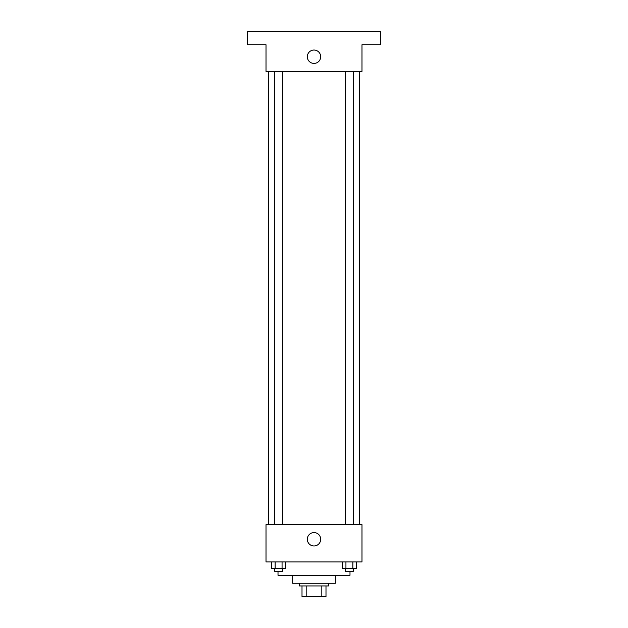 <?xml version="1.0" encoding="UTF-8"?>
<svg xmlns="http://www.w3.org/2000/svg" width="628" height="628" viewBox="0 0 628 628"><rect width="100%" height="100%" fill="white"/><g stroke="black" fill="none" stroke-linecap="round" stroke-linejoin="round"><path stroke-width="0.94" d="M321.819 585.94L321.819 596.6L302.005 596.6L302.005 585.94M321.819 596.6L325.995 596.6L325.995 585.94L325.995 596.6M328.664 583.271L328.664 585.94L299.336 585.94L299.336 583.271M306.181 585.94L306.181 596.6M335.328 575.272L335.328 583.271L292.672 583.271L292.672 575.272M349.992 571.276L349.992 575.272L278.008 575.272L278.008 571.276M361.987 561.942L266.013 561.942L266.013 524.615L361.987 524.615L361.987 561.942M320.688 539.279A6.688 6.688 0 0 1 310.656 545.073A6.688 6.688 0 0 1 310.656 533.486A6.688 6.688 0 0 1 320.688 539.279M359.326 71.388L359.326 524.615M345.408 524.615L345.408 71.388M282.592 71.388L282.592 524.615M361.987 71.388L266.013 71.388L266.013 44.729L247.346 44.729L247.346 31.4L380.654 31.4L380.654 44.729L361.987 44.729L361.987 71.388M320.688 56.724A6.688 6.688 0 0 1 310.656 62.517A6.688 6.688 0 0 1 310.656 50.939A6.688 6.688 0 0 1 320.688 56.724M356.335 561.942L356.335 568.607L342.48 568.607L342.48 561.942M352.865 561.942L352.865 568.607M345.942 561.942L345.942 568.607M353.407 568.607L353.407 571.276L345.408 571.276L345.408 568.607M285.52 561.942L285.52 568.607L271.665 568.607L271.665 561.942M282.058 561.942L282.058 568.607M275.135 561.942L275.135 568.607M282.592 568.607L282.592 571.276L274.593 571.276L274.593 568.607M268.674 71.388L268.674 524.615M353.407 524.615L353.407 71.388M274.593 71.388L274.593 524.615"/></g></svg>
